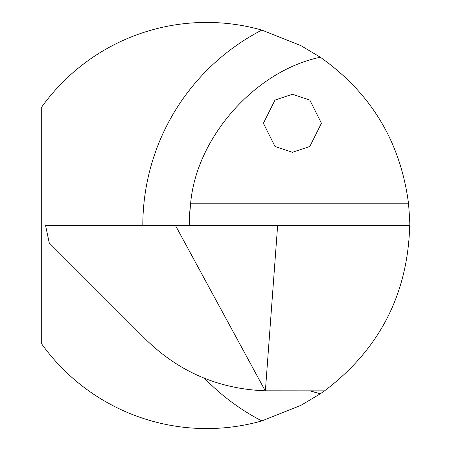 <?xml version="1.0" encoding="UTF-8"?>
<svg xmlns="http://www.w3.org/2000/svg" width="451" height="451" viewBox="0 0 451 451"><rect width="100%" height="100%" fill="white"/><g stroke="black" fill="none" stroke-linecap="round" stroke-linejoin="round"><path stroke-width="0.68" d="M204.675 378.412A219.941 219.941 0 0 0 261.845 420.924L300.907 405.364L320.34 393.757L324.517 390.859C379.426 349.395 407.822 294.277 409.711 225.5C410.015 225.258 409.626 218.013 408.55 203.779C400.573 142.037 371.167 93.194 320.34 57.243L300.902 45.63L261.845 30.076A219.941 219.941 0 0 0 142.82 225.5M261.845 420.924A203.068 203.068 0 0 1 41.289 343.374L41.289 107.626A203.068 203.068 0 0 1 261.845 30.076M189.24 225.5A173.522 173.522 0 0 1 190.604 203.779C189.341 218.042 188.884 225.28 189.24 225.5A173.522 173.522 0 0 1 190.604 203.779C196.072 137.611 255.317 70.689 320.34 57.243M310.153 390.859L320.34 393.757A173.522 173.522 0 0 1 310.153 390.859A173.522 173.522 0 0 0 320.34 393.757M265.385 390.814L277.636 225.5L45.557 225.5L49.255 242.909L146.225 339.874C179.38 372.075 219.051 389.05 265.239 390.808A174.058 174.058 0 0 0 265.385 390.814L324.517 390.859M175.473 225.5L265.239 390.808M292.423 94.265L309.826 100.066L321.433 123.275L309.826 146.485L292.423 152.286L275.014 146.485L263.412 123.275L275.014 100.066L292.423 94.265M277.636 225.5L409.711 225.5M408.55 203.779L190.604 203.779"/></g></svg>
